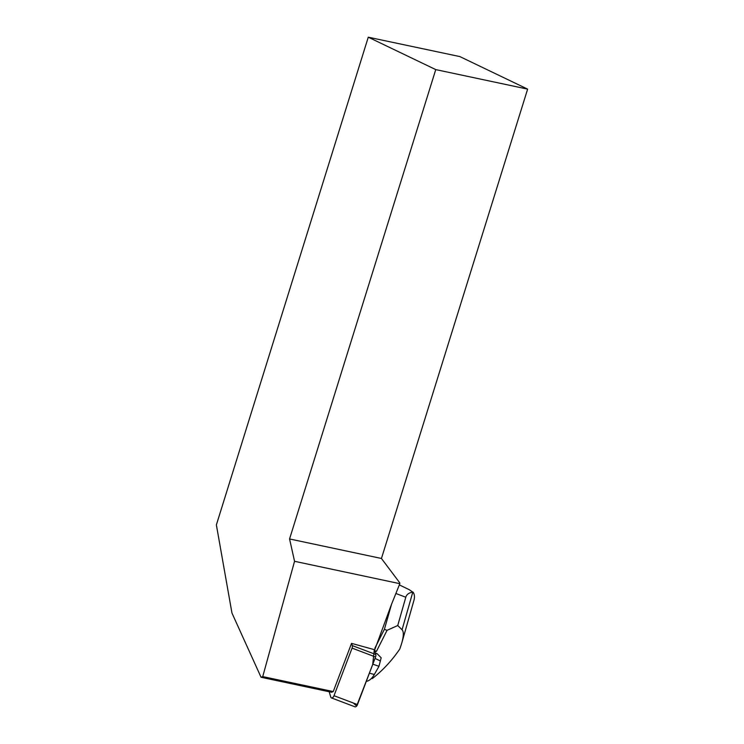 <?xml version="1.0" encoding="UTF-8"?>
<svg xmlns="http://www.w3.org/2000/svg" width="744" height="744" viewBox="0 0 744 744"><rect width="100%" height="100%" fill="white"/><g stroke="black" fill="none" stroke-linecap="round" stroke-linejoin="round"><path stroke-width="1.12" d="M329.173 691.734L330.782 697.091A2.976 1.6 -69.3 0 0 331.452 697.919A2.976 1.6 -69.3 0 0 334.01 695.705L352.07 648.117A2.976 1.6 -69.3 0 0 352.293 645.597L351.633 643.393M353.381 703.034L356.618 706.065L372.688 664.522L374.316 649.642L375.767 654.478A2.976 1.6 110.7 0 1 375.543 656.999L357.483 704.587A2.976 1.6 110.7 0 1 354.925 706.8L331.452 697.919M435.761 69.601L527.626 89.122L459.848 56.581L368.271 37.2L435.761 69.601L289.565 538.954L294.55 561.302L262.734 676.594L261.06 677.263L331.638 692.264L333.247 691.576L351.54 643.365L374.743 649.763L391.539 604.258L384.397 629.322L374.827 648.294M261.06 677.263L231.961 613.056L216.374 524.901L368.271 37.2M289.565 538.954L381.44 558.474L399.761 582.84L399.826 583.677L294.55 561.302M391.539 604.258L399.826 583.677M381.44 558.474L527.626 89.122M333.247 691.576L262.734 676.594M399.361 584.896L409.358 589.75L412.799 592.131C409.005 592.698 406.67 594.4 405.796 597.237L397.733 625.527L387.057 630.326L384.397 629.322M412.799 592.131L402.067 629.759C403.825 631.619 403.713 636.092 401.732 643.179L399.835 648.973C391.8 660.709 382.639 670.567 372.353 678.537L371.396 678.463M401.732 643.179L413.934 600.371C414.845 597.069 414.557 594.317 413.069 592.094M375.311 652.944L377.069 653.641L381.161 657.789L378.975 666.317L374.344 674.473L369.405 673.181M366.299 681.346A13.466 7.245 -69.3 0 0 374.344 674.473M371.637 678.212L372.353 678.537M402.067 629.759L397.733 625.527M387.057 630.326L376.473 651.326L374.613 650.619M376.473 651.326L374.948 651.753M378.975 666.317L372.818 664.169M380.482 661.007L375.013 658.403M352.293 645.597L375.767 654.478M334.01 695.705L357.483 704.587M375.543 656.999L352.07 648.117M405.796 597.237L396.078 593.563"/></g></svg>
